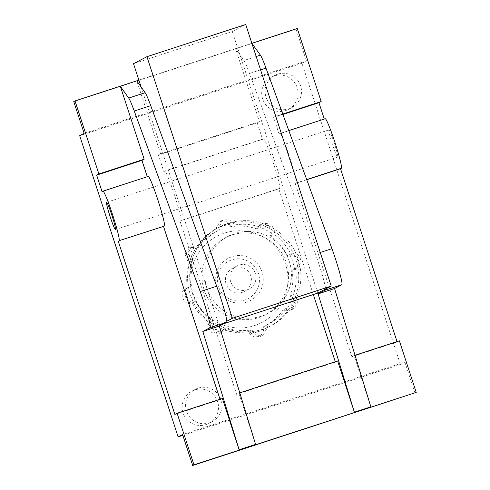 <?xml version="1.0" encoding="UTF-8"?>
<svg xmlns="http://www.w3.org/2000/svg" width="490" height="490" viewBox="0 0 490 490"><rect width="100%" height="100%" fill="white"/><g stroke="black" fill="none" stroke-linecap="round" stroke-linejoin="round"><path stroke-width="0.37" stroke-dasharray="2.45 1.84" d="M287.171 270.725A48.62 48.486 -117.5 0 1 251.388 326.475A48.62 48.486 -117.5 0 1 193.348 294.374A48.62 48.486 -117.5 0 1 227.507 232.229A48.62 48.486 -117.5 0 1 287.171 270.725M292.052 270.345L294.606 269.224C301.748 266.266 297.442 252.938 289.921 254.88L287.207 255.535A53.177 53.03 62.5 0 0 270.4 235.886L271.521 233.369L269.169 225.602L260.417 224.732L258.089 226.527L256.527 228.818A53.177 53.03 62.5 0 0 230.796 226.79L229.926 224.31L226.055 221.033L220.108 221.48L215.612 228.971L216.017 231.605A53.177 53.03 62.5 0 0 196.435 248.393L194.181 247.352L189.22 247.94L185.116 254.335L187.376 260.79L189.41 262.279A53.177 53.03 62.5 0 0 187.45 288.04L185.226 288.996C178.905 291.526 183.217 304.847 189.918 303.341L192.288 302.857A53.177 53.03 62.5 0 0 209.095 322.506L208.311 324.846L211.288 332.287L219.704 333.335L221.75 331.693L222.968 329.574A53.177 53.03 62.5 0 0 248.7 331.601L249.912 333.911L254.261 336.93L260.362 336.403L264.22 329.243L263.479 326.781A53.177 53.03 62.5 0 0 283.061 309.992L285.652 310.868L291.103 310.017L295.292 303.579L292.457 297.424L290.086 296.113A53.177 53.03 62.5 0 0 292.052 270.345L295.464 268.569A7.816 7.791 62.5 0 0 297.853 267.534A55.719 55.56 -117.5 0 1 295.709 295.733L297.969 302.171L293.859 308.584L288.904 309.178A55.719 55.56 -117.5 0 0 295.709 295.733A7.816 7.791 62.5 0 0 293.504 294.337A53.177 53.03 62.5 0 0 295.464 268.569M292.457 297.424A55.719 55.56 -117.5 0 1 285.652 310.868M264.22 329.243A55.719 55.56 -117.5 0 1 249.912 333.911M221.75 331.693A55.719 55.56 -117.5 0 1 208.311 324.846M189.918 303.341A55.719 55.56 -117.5 0 1 185.226 288.996M187.376 260.79A55.719 55.56 -117.5 0 1 194.181 247.352M215.612 228.971A55.719 55.56 -117.5 0 1 229.926 224.31M258.089 226.527A55.719 55.56 -117.5 0 1 271.521 233.369M289.921 254.88A55.719 55.56 -117.5 0 1 294.606 269.224M263.479 326.781L266.897 325.005A7.816 7.791 62.5 0 1 267.473 327.553L262.971 335.044L257.036 335.497L253.159 332.214A55.719 55.56 -117.5 0 0 267.473 327.553A55.719 55.56 62.5 0 0 288.904 309.178A7.816 7.791 62.5 0 1 286.479 308.216L283.061 309.992M222.968 329.574L226.386 327.798A7.816 7.791 62.5 0 1 224.996 330.003L222.662 331.791L213.934 330.94L211.558 323.155A55.719 55.56 -117.5 0 1 193.164 301.644C185.698 303.604 181.3 290.313 188.472 287.299A55.719 55.56 -117.5 0 1 190.622 259.1L187.786 252.963L191.982 246.507L197.427 245.655A55.719 55.56 -117.5 0 1 261.335 224.83L263.375 223.189L271.772 224.218L274.768 231.678A55.719 55.56 -117.5 0 1 293.167 253.183C299.813 251.652 304.204 264.949 297.853 267.534A55.719 55.56 -117.5 0 0 293.167 253.183A7.816 7.791 62.5 0 0 290.625 253.753A53.177 53.03 62.5 0 0 273.818 234.104A7.816 7.791 62.5 0 0 274.768 231.678A55.719 55.56 -117.5 0 0 261.335 224.83A7.816 7.791 62.5 0 0 259.945 227.035A53.177 53.03 62.5 0 0 234.214 225.014A7.816 7.791 62.5 0 0 233.173 222.619L228.812 219.587L222.723 220.12L218.859 227.28A7.816 7.791 62.5 0 0 219.434 229.828A53.177 53.03 62.5 0 0 199.853 246.617A7.816 7.791 62.5 0 0 197.427 245.655A55.719 55.56 -117.5 0 0 190.622 259.1A7.816 7.791 62.5 0 0 192.827 260.496A53.177 53.03 62.5 0 0 190.861 286.264A7.816 7.791 62.5 0 0 188.472 287.299A55.719 55.56 -117.5 0 0 193.164 301.644A7.816 7.791 62.5 0 0 195.706 301.074A53.177 53.03 62.5 0 0 212.513 320.73A7.816 7.791 62.5 0 0 211.558 323.155A55.719 55.56 -117.5 0 0 224.996 330.003A55.719 55.56 62.5 0 0 253.159 332.214A7.816 7.791 62.5 0 1 252.117 329.819L248.7 331.601M317.79 293.081L239.916 54.813L243.947 60.509A26.044 1.905 72 0 1 249.514 73.475L315.474 254.034A26.044 1.905 72 0 1 325.599 289.008M313.318 294.539L278.767 188.834L279.625 188.387A26.044 1.905 72 0 0 273.304 162.888A26.044 1.905 72 0 0 263.467 138.872A26.044 1.905 72 0 0 263.442 138.878L262.585 139.325L257.195 122.825L259.424 121.661L235.561 48.651L239.916 54.813L232.297 31.501L133.507 63.694M337.641 360.959L335.411 362.122L335.283 361.73M223.948 323.657L218.999 325.268L141.126 87.006M218.999 325.268L226.809 321.201M255.596 444.393L238.844 393.151L236.615 394.315L179.977 221.027L180.835 220.58A26.044 1.905 72 0 0 174.507 195.081A26.044 1.905 72 0 0 164.677 171.059A26.044 1.905 72 0 0 164.652 171.071L163.795 171.518L158.405 155.012L160.634 153.854L136.771 80.844M220.022 399.283L220.151 399.681L174.875 414.436M147.282 176.731L102.055 191.639M397.023 341.61L397.151 342.002L351.875 356.757L295.237 183.468L306.752 179.72M324.282 119.052L279.055 133.96L273.659 117.459L282.908 114.446M278.767 188.834L179.977 221.027M335.411 362.122L236.615 394.315M163.795 171.518L262.585 139.325M257.195 122.825L158.405 155.012M220.151 399.681L222.38 398.517M414.981 393.066L404.869 362.122L182.586 434.557M404.869 362.122L400.41 364.45L182.844 435.341M289.302 261.409A43.408 43.292 62.5 0 0 228.083 236.327A43.408 43.292 62.5 0 0 206.976 288.236A43.408 43.292 62.5 0 0 268.195 313.324A43.408 43.292 62.5 0 0 289.302 261.409M194.671 389.942A18.234 18.179 62.5 0 0 184.209 415.673A18.234 18.179 62.5 0 0 208.758 423.44A18.234 18.179 62.5 0 0 217.101 400.232A18.234 18.179 62.5 0 0 194.671 389.942M274.229 75.95A18.234 18.179 62.5 0 0 263.767 101.681A18.234 18.179 62.5 0 0 288.316 109.448A18.234 18.179 62.5 0 0 296.658 86.24A18.234 18.179 62.5 0 0 274.229 75.95M400.41 364.45L301.963 63.259L79.686 135.693M301.963 63.259L306.421 60.938L84.145 133.366M306.421 60.938L296.04 29.167L73.763 101.602M251.878 43.31L138.878 80.133M296.04 29.167L297.295 28.512M259.424 121.661L160.634 153.854M251.885 43.334L235.561 48.651M252.025 43.285L275.888 116.295L273.659 117.459M282.767 114.054L275.888 116.295M351.875 356.757L354.105 355.593L370.85 406.835M355.036 355.293L354.105 355.593M397.151 342.002L399.381 340.838M239.782 392.845L238.844 393.151M328.833 129.899A14.326 1.047 72 0 1 328.845 129.893A14.326 1.047 72 0 1 334.278 143.19A14.326 1.047 72 0 1 337.72 157.131A14.326 1.047 72 0 1 332.312 143.919A14.326 1.047 72 0 1 328.833 129.899M324.331 119.205L279.913 133.513A26.044 1.905 72 0 1 279.931 133.507A26.044 1.905 72 0 1 289.768 157.523A26.044 1.905 72 0 1 296.095 183.021L295.237 183.468M279.913 133.513L279.055 133.96M102.912 191.192L147.331 176.884M232.297 31.501L245.729 24.5M277.659 74.162A18.234 18.179 62.5 0 0 267.197 99.893A18.234 18.179 62.5 0 0 291.746 107.659A18.234 18.179 62.5 0 0 300.088 84.452A18.234 18.179 62.5 0 0 277.659 74.162M198.101 388.16A18.234 18.179 62.5 0 0 187.639 413.885A18.234 18.179 62.5 0 0 212.188 421.657A18.234 18.179 62.5 0 0 220.531 398.444A18.234 18.179 62.5 0 0 198.101 388.16M204.116 289.725A43.408 43.292 -117.5 0 1 225.222 237.815A43.408 43.292 -117.5 0 1 283.673 256.313A43.408 43.292 -117.5 0 1 265.335 314.813A43.408 43.292 -117.5 0 1 204.116 289.725M192.448 293.528A55.719 55.56 -117.5 0 1 219.538 226.901A55.719 55.56 -117.5 0 1 294.557 250.641A55.719 55.56 -117.5 0 1 271.025 325.728A55.719 55.56 -117.5 0 1 192.448 293.528M216.831 286.724A23.851 23.79 -117.5 0 1 244.339 256.031A23.851 23.79 -117.5 0 1 257.177 295.299A23.851 23.79 -117.5 0 1 216.831 286.724M218.418 286.405A21.095 21.039 -117.5 0 1 242.746 259.265A21.095 21.039 -117.5 0 1 254.096 293.994A21.095 21.039 -117.5 0 1 218.418 286.405M226.074 283.912A13.022 12.985 -117.5 0 1 232.401 268.336A13.022 12.985 -117.5 0 1 249.937 273.886A13.022 12.985 -117.5 0 1 244.436 291.44A13.022 12.985 -117.5 0 1 226.074 283.912M230.643 281.529A13.022 12.985 -117.5 0 1 236.976 265.954A13.022 12.985 -117.5 0 1 254.512 271.503A13.022 12.985 -117.5 0 1 249.012 289.057A13.022 12.985 -117.5 0 1 230.643 281.529M209.095 322.506L212.513 320.73M192.288 302.857L195.706 301.074M187.45 288.04L190.861 286.264M189.41 262.279L192.827 260.496M196.435 248.393L199.853 246.617M216.017 231.605L219.434 229.828M230.796 226.79L234.214 225.014M256.527 228.818L259.945 227.035M270.4 235.886L273.818 234.104M287.207 255.535L290.625 253.753M290.086 296.113L293.504 294.337M266.897 325.005A53.177 53.03 62.5 0 0 286.479 308.216M226.386 327.798A53.177 53.03 62.5 0 0 252.117 329.819M256.197 56.515L243.947 60.509M260.558 69.874L249.514 73.475M320.246 252.485L315.474 254.034M263.442 138.878L164.652 171.071M279.625 188.387L180.835 220.58M306.697 179.567L296.095 183.021M263.467 138.872L164.677 171.059M288.812 130.61L279.931 133.507M328.845 129.893L106.563 202.327M337.72 157.131L115.438 229.565M274.902 75.325L271.472 77.108M291.746 107.659L288.316 109.448M195.339 389.317L191.909 391.106M212.188 421.657L208.758 423.44M228.083 236.327L225.222 237.815M268.195 313.324L265.335 314.813M219.538 226.901L217.419 228.003M271.025 325.728L268.912 326.83M236.976 265.954L232.401 268.336M249.012 289.057L244.436 291.44M185.833 288.635L189.128 286.92M189.214 247.934L191.976 246.495M215.177 232.033L218.595 230.257M220.102 221.474L222.717 220.108M260.423 224.745L263.381 223.207M293.902 269.635L297.197 267.914M264.318 326.358L267.736 324.576M291.109 310.029L293.865 308.59M260.362 336.416L262.977 335.05M219.698 333.323L222.656 331.779"/><path stroke-width="0.73" d="M141.126 87.006L145.15 92.702L128.686 98.067L120.307 86.209L136.771 80.844L141.126 87.006L133.507 63.694L146.939 56.693L245.729 24.5L331.228 286.08L317.79 293.081L223.948 323.657M335.283 361.73L313.318 294.539M325.599 289.008A26.044 1.905 72 0 1 325.434 290.062L318.09 293.89L354.386 412.2L337.641 360.959L239.782 392.845M145.15 92.702A26.044 1.905 72 0 1 150.724 105.669L216.684 286.227A26.044 1.905 72 0 1 226.809 321.201A26.044 1.905 72 0 1 226.643 322.255L219.293 326.083L255.596 444.393L239.132 449.759L202.829 331.448L219.293 326.083M120.307 86.209L144.164 159.219L141.935 160.377L96.659 175.132L102.055 191.639L102.912 191.192A26.044 1.905 72 0 1 102.931 191.18A26.044 1.905 72 0 1 112.767 215.202A26.044 1.905 72 0 1 119.095 240.7L163.513 226.392L220.022 399.283M118.237 241.147L174.875 414.436L177.104 413.272L193.96 464.845L192.705 465.5L182.586 434.557L178.127 436.878L79.686 135.693L84.145 133.366L73.763 101.602L75.019 100.946L98.888 173.975L96.659 175.132M141.935 160.377L147.282 176.731M306.752 179.72L340.513 168.713L397.023 341.61M251.878 43.31L297.295 28.512L321.164 101.54L318.935 102.704L324.282 119.052M318.935 102.704L282.908 114.446M128.686 98.067A26.044 1.905 72 0 1 134.26 111.028L200.22 291.593A26.044 1.905 72 0 1 210.173 327.62L202.829 331.448M144.164 159.219L98.888 173.975M239.132 449.759L222.38 398.517L177.104 413.272M355.036 355.293L399.381 340.838L416.237 392.41L192.705 465.5M416.237 392.41L193.96 464.845M182.844 435.341L178.127 436.878M138.878 80.133L75.019 100.946M318.09 293.89L334.554 288.524L341.898 284.696A26.044 1.905 72 0 0 331.938 248.669L265.978 68.11A26.044 1.905 72 0 0 260.411 55.143L251.885 43.334M321.164 101.54L282.767 114.054M354.386 412.2L370.85 406.835L334.554 288.524M325.188 118.758A26.044 1.905 72 0 1 325.213 118.752A26.044 1.905 72 0 1 335.044 142.774A26.044 1.905 72 0 1 341.371 168.266L340.513 168.713M106.551 202.327A14.326 1.047 72 0 1 106.563 202.327A14.326 1.047 72 0 1 112.002 215.618A14.326 1.047 72 0 1 115.438 229.565A14.326 1.047 72 0 1 110.029 216.353A14.326 1.047 72 0 1 106.551 202.327M163.513 226.392L119.095 240.7M148.188 176.437A26.044 1.905 72 0 1 148.213 176.425A26.044 1.905 72 0 1 158.043 200.447A26.044 1.905 72 0 1 164.371 225.945M331.228 286.08L232.438 318.273L226.809 321.201M146.939 56.693L232.438 318.273M150.724 105.669L134.26 111.028M216.684 286.227L200.22 291.593M226.643 322.255L210.173 327.62M260.411 55.143L256.197 56.515M265.978 68.11L260.558 69.874M331.938 248.669L320.246 252.485M341.898 284.696L325.434 290.062M341.371 168.266L306.697 179.567M148.213 176.425L102.931 191.18M325.213 118.752L288.812 130.61"/></g></svg>
